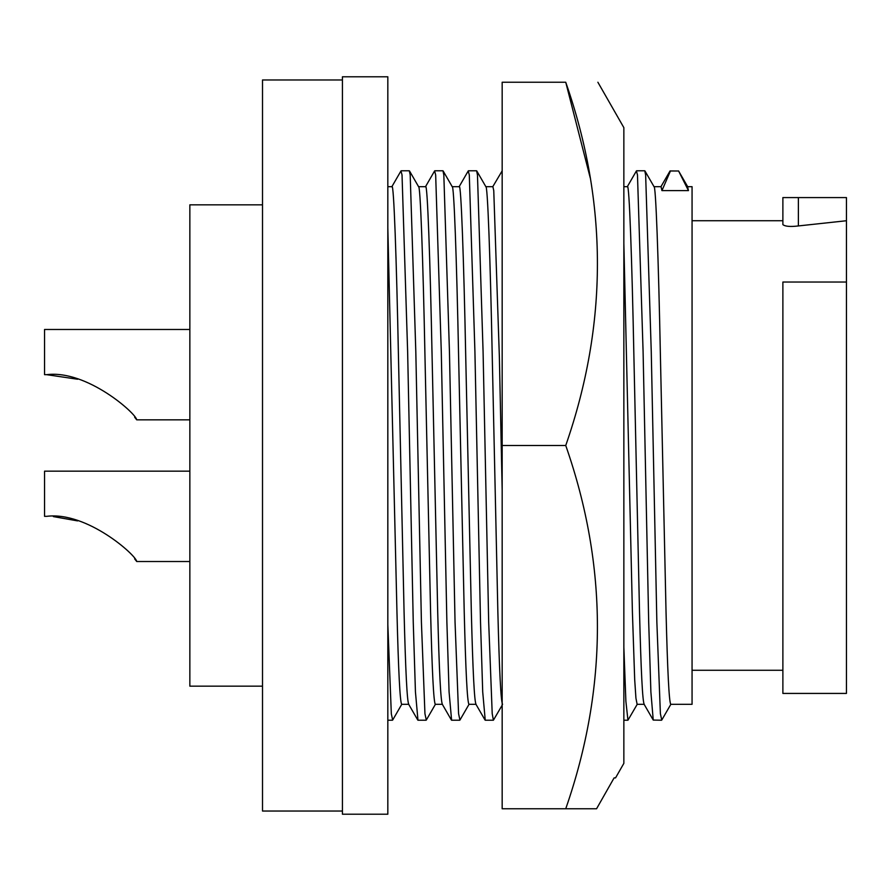 <?xml version="1.0" encoding="UTF-8"?>
<svg xmlns="http://www.w3.org/2000/svg" width="891" height="891" viewBox="0 0 891 891"><rect width="100%" height="100%" fill="white"/><g stroke="black" fill="none" stroke-linecap="round" stroke-linejoin="round"><path stroke-width="1.34" d="M590.288 178.044L565.74 82.239C607.963 82.239 607.963 82.239 565.74 82.239C607.963 82.239 607.963 82.239 565.74 82.239L502.168 82.239L502.168 445.5L565.74 445.5C607.974 566.297 607.974 687.384 565.74 808.761L596.569 808.761L614.111 777.888L615.547 777.888L623.856 763.353L623.856 127.647L597.883 82.239M615.358 777.888L614.111 777.888L596.569 808.761L502.168 808.761L502.168 445.5M565.74 82.239C607.974 203.037 607.974 324.124 565.74 445.5M408.691 704.324L401.674 704.324C400.003 701.997 398.433 671.168 396.952 611.861L387.83 227.751M408.791 704.324C407.12 701.997 405.55 671.168 404.069 611.861L398.466 356.979C396.506 258.39 393.789 182.8 391.973 186.676L387.83 186.676M442.326 704.324L435.309 704.324C433.639 701.997 432.068 671.168 430.587 611.861L424.985 356.979C423.025 258.39 420.307 182.8 418.492 186.676M442.426 704.324C440.755 701.997 439.185 671.168 437.704 611.861L432.102 356.979C430.141 258.39 427.424 182.8 425.608 186.676L418.581 186.676M475.961 704.324L468.944 704.324C467.274 701.997 465.703 671.168 464.222 611.861L458.62 356.979C456.66 258.39 453.942 182.8 452.127 186.676M476.061 704.324C474.391 701.997 472.82 671.168 471.339 611.861L465.737 356.979C463.777 258.39 461.059 182.8 459.244 186.676L452.216 186.676M502.58 704.324C500.909 701.997 499.339 671.168 497.857 611.861L492.255 356.979C490.295 258.39 487.577 182.8 485.762 186.676M502.168 490.173L499.372 356.979L493.759 190.607L492.879 186.676L485.851 186.676M644.137 704.324L637.121 704.324L635.929 698.154L634.693 679.599L632.398 611.861L623.856 243.377M644.238 704.324C642.567 701.997 640.997 671.168 639.515 611.861L633.913 356.979C631.953 258.39 629.235 182.8 627.42 186.676L623.856 186.676M687.663 186.676L692.062 186.676L692.062 704.324L670.756 704.324C669.085 701.997 667.515 671.168 666.034 611.861L660.431 356.979C658.471 258.39 655.754 182.8 653.938 186.676M688.453 190.607L678.608 171.005L670.433 171.005L661.935 190.607L688.453 190.607L687.574 186.676M661.935 190.607L661.055 186.676L654.027 186.676M692.062 670.266L782.877 670.266M846.45 282.035L846.45 693.421L782.877 693.421L782.877 282.035L846.45 282.035L846.45 197.579L782.877 197.579L782.877 224.621C785.183 226.47 790.35 226.915 798.381 225.935L846.45 220.734M692.062 220.734L782.877 220.734M262.511 686.159L189.85 686.159L189.85 204.841L262.511 204.841M342.422 79.967L262.511 79.967L262.511 811.033L342.422 811.033M342.422 445.5L342.422 814.207L387.83 814.207L387.83 76.793L342.422 76.793L342.422 445.5M77.617 520.901L53.382 516.591M134.652 558.869L136.724 561.519L189.85 561.519M44.55 516.335L46.655 516.335C86.884 511.256 136.29 555.338 136.724 561.519C136.368 555.516 87.106 511.267 46.655 516.335L44.55 516.335L44.55 471.161L189.85 471.161M77.617 379.232L46.655 374.666C86.884 369.587 136.29 413.658 136.724 419.839C136.368 413.836 87.106 369.598 46.655 374.666L44.55 374.666L44.55 329.481L189.85 329.481M134.652 417.2L136.724 419.839L189.85 419.839M46.655 374.666L44.55 374.666M678.608 171.005L670.054 170.938L660.866 186.843M670.934 704.168L661.746 720.073L660.387 713.68L656.856 622.085L651.254 351.533L645.641 174.959L644.761 170.782L636.586 170.782M661.579 720.218L653.237 720.062L650.887 691.917L648.693 622.085L643.09 351.533L637.477 174.959L636.419 170.938L627.231 186.843M637.299 704.168L627.943 720.218L625.883 701.25L623.856 647.245M502.168 170.849L492.69 186.843M502.168 705.193L493.402 720.218L492.211 713.68L488.68 622.085L483.078 351.533L477.465 174.959L476.585 170.782L468.41 170.782M485.239 720.218L482.71 691.917L480.516 622.085L474.914 351.533L469.301 174.959L468.243 170.938L459.054 186.843M469.123 704.168L459.934 720.073L458.575 713.68L455.045 622.085L449.443 351.533L443.829 174.959L442.95 170.782L434.775 170.782M451.603 720.218L449.075 691.917L446.881 622.085L441.279 351.533L435.666 174.959L434.608 170.938L425.419 186.843M435.487 704.168L426.299 720.073L424.94 713.68L421.41 622.085L415.807 351.533L410.194 174.959L409.314 170.782L401.139 170.782M417.968 720.218L415.44 691.917L413.246 622.085L407.632 351.533L402.03 174.959L400.972 170.938L391.784 186.843M401.852 704.168L392.664 720.073L391.327 713.858L387.83 624.524M798.381 225.935L798.381 197.579M678.563 170.927L687.752 186.832M654.117 186.832L644.928 170.927M644.048 704.157L653.237 720.062M627.943 720.218L623.856 720.218M485.94 186.832L476.752 170.927M493.402 720.218L485.227 720.218M475.872 704.157L485.06 720.062M452.305 186.832L443.117 170.927M459.767 720.218L451.592 720.218M442.237 704.157L451.425 720.062M418.67 186.832L409.481 170.927M426.132 720.218L417.957 720.218M417.79 720.062L408.601 704.157M392.497 720.218L387.83 720.218"/></g></svg>
